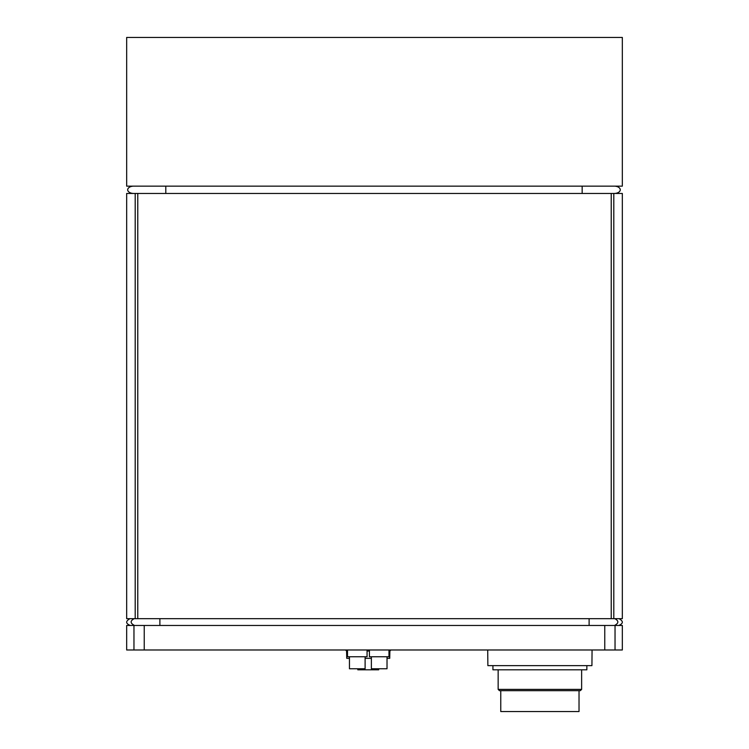 <?xml version="1.0" encoding="UTF-8"?>
<svg xmlns="http://www.w3.org/2000/svg" width="749" height="749" viewBox="0 0 749 749"><rect width="100%" height="100%" fill="white"/><g stroke="black" fill="none" stroke-linecap="round" stroke-linejoin="round"><path stroke-width="1.12" d="M144.239 625.462L126.665 625.462L126.665 649.982L622.335 649.982L622.335 625.462L144.239 625.462L144.239 649.982M487.721 649.982L487.871 665.636L591.925 665.636L592.066 649.982M367.066 649.982L367.066 656.77L347.499 656.77L347.499 649.982M365.109 656.77L365.109 668.763L349.455 668.763L349.455 656.77M378.676 668.763L378.676 669.812L357.807 669.812L357.807 668.763M387.018 658.334L389.733 658.334L389.892 651.031L388.974 651.031M347.499 651.031L346.59 651.031L346.74 658.334L349.455 658.334M371.373 658.334L365.109 658.334M369.416 651.031L367.066 651.031M389.892 651.031L390.931 649.982M492.936 665.636L492.936 669.812L586.851 669.812L586.851 665.636M581.636 689.38L580.335 690.681L499.461 690.681L498.151 689.38L581.636 689.38L581.636 669.812M500.763 690.681L500.763 711.55L579.024 711.55L579.024 690.681M388.974 649.982L388.974 656.77L369.416 656.77L369.416 649.982M387.018 656.77L387.018 668.763L371.373 668.763L371.373 656.77M611.231 193.457L611.231 618.674L613.796 618.674L613.796 193.457L126.665 193.457L126.665 618.674L137.769 618.674L137.769 193.457M611.231 618.674L137.769 618.674M613.796 193.457L622.335 193.457L622.335 618.674L613.796 618.674M133.556 193.457A6.076 3.651 0 0 1 127.686 189.797A6.076 3.651 0 0 1 133.556 186.145M614.395 193.457A6.076 3.651 180 0 0 620.266 189.797A6.076 3.651 180 0 0 614.395 186.145M126.665 37.45L126.665 186.145L622.335 186.145L622.335 37.45L126.665 37.45M614.517 625.462C618.852 623.196 618.964 620.94 614.835 618.674M589.117 625.462L589.117 618.674M159.883 625.462L159.883 618.674M134.483 625.462C130.148 623.196 130.036 620.94 134.165 618.674M615.032 649.982L615.032 625.462M604.761 625.462L604.761 649.982M133.968 625.462L133.968 649.982M135.204 193.457L135.204 618.674M165.801 193.457L165.801 186.145M582.16 193.457L582.16 186.145M618.758 625.462C623.402 623.505 623.505 621.239 619.086 618.674M130.242 625.462C125.598 623.505 125.495 621.239 129.914 618.674M346.59 651.031L345.542 649.982M498.151 689.38L498.151 669.812"/></g></svg>
